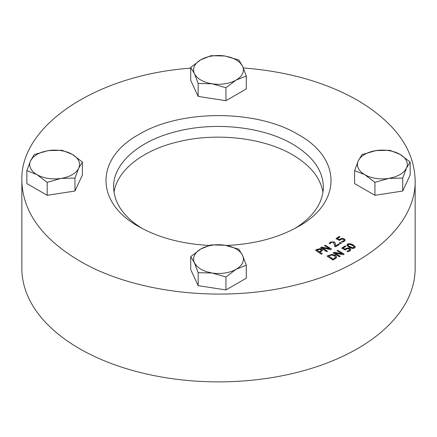 <?xml version="1.0" encoding="UTF-8"?>
<svg xmlns="http://www.w3.org/2000/svg" width="437" height="437" viewBox="0 0 437 437"><rect width="100%" height="100%" fill="white"/><g stroke="black" fill="none" stroke-linecap="round" stroke-linejoin="round"><path stroke-width="0.66" d="M114.03 192.34C117.029 170.304 142.844 150 178.362 141.746C216.479 132.313 263.708 137.737 292.659 154.873C310.368 165.312 320.468 177.799 322.97 192.34M48.179 150.618L62.07 150.284L72.236 154.337A24.909 14.383 0 0 0 48.179 150.618L42.171 152.054L37.014 154.337L33.054 157.315L30.563 160.783A24.909 14.383 0 0 0 37.014 174.674L26.843 170.621L30.563 160.783L34.288 154.583L48.179 150.618M82.407 162.029L78.687 168.229A24.909 14.383 0 0 0 72.236 154.337L82.407 162.029L82.407 174.98L74.962 191.024L47.18 195.317L26.843 183.578L26.843 170.621M74.962 178.067L61.071 178.4A24.909 14.383 0 0 0 78.687 168.229L74.962 178.067L74.962 191.024M47.18 182.366L37.014 174.674A24.909 14.383 0 0 0 61.071 178.4L47.18 182.366L47.18 195.317M388.821 178.4L374.93 182.366L364.764 174.674A24.909 14.383 0 0 0 388.821 178.4L394.829 176.963L399.986 174.674L403.946 171.697L406.437 168.229A24.909 14.383 0 0 0 399.986 154.337L410.157 162.029L406.437 168.229L402.712 178.067L388.821 178.4M354.593 170.621L358.313 160.783A24.909 14.383 0 0 0 364.764 174.674L354.593 170.621L354.593 183.578L374.93 195.317L374.93 182.366M362.038 154.583L375.929 150.618A24.909 14.383 0 0 0 358.313 160.783L362.038 154.583M389.82 150.284L399.986 154.337A24.909 14.383 0 0 0 375.929 150.618L389.82 150.284M402.712 178.067L402.712 191.024L410.157 174.98L410.157 162.029M402.712 191.024L374.93 195.317M352.14 245.294L349.791 244.392L348.191 244.622L348.038 245.589L352.26 247.675L353.904 247.446L354.052 246.49L352.14 245.294M348.191 244.835L348.038 245.802L347.825 245.141L348.038 245.802L349.955 246.992L352.26 247.894L353.904 247.659L354.052 246.703M354.254 247.036L354.052 246.49M346.738 245.321L347.42 244.452C348.704 243.584 350.55 243.753 352.954 244.96L355.357 246.965M347.42 244.239C348.704 243.371 350.55 243.54 352.954 244.747L355.363 246.861L354.68 247.828C353.402 248.708 351.556 248.538 349.141 247.326L346.727 245.217L347.42 244.452M337.872 250.346L344.192 254.187L343.198 254.733L334.802 253.034L340.254 256.35L339.429 256.798L333.109 252.957L334.365 252.269L342.051 253.842L337.042 250.8L337.872 250.346L344.006 254.29M337.227 250.914L337.872 250.559M342.051 253.842L334.365 252.269M333.294 253.072L334.365 252.482M334.802 253.034L340.068 256.448M328.597 256.038L333.218 259.13L335.441 257.551L334.491 255.792L331.497 255.017L328.597 256.038L333.218 259.343L335.441 257.77L335.529 257.251M335.534 257.36L335.441 257.77M327.166 256.164L331.53 254.542L335.463 255.53L336.692 257.224M331.53 254.329L335.463 255.317L336.698 257.114L336.561 257.704L332.983 260.048L326.985 256.038L331.53 254.542M340.177 242.42L341.488 243.092L340.51 243.726L339.199 243.054L340.177 242.42L341.302 243.212M339.385 243.147L340.177 242.633M325.341 245.184L331.536 249.095L330.525 249.625L322.189 247.839L327.526 251.209L326.69 251.652L320.496 247.746L321.774 247.069L329.405 248.724L324.5 245.627L325.341 245.184L331.35 249.194M324.686 245.747L325.341 245.397M329.405 248.724L321.774 247.069M320.682 247.861L321.774 247.282M322.189 247.839L327.346 251.308M317.098 250.183L319.442 251.805L321.233 250.532L320.758 249.735L319.36 249.358L317.098 250.183L319.442 252.018L321.233 250.745M315.667 250.286L319.469 248.893L321.714 249.461L322.402 250.663M319.469 248.68L321.714 249.248L322.402 250.45L320.103 252.264L322.293 253.782L321.353 254.236L315.487 250.161L317.257 249.308L319.469 248.893M320.103 252.264L322.113 253.87M334.529 246.293L334.452 244.523L333.327 242.464L332.18 242.196L331.137 242.519L330.159 243.78L329.208 243.262L330.427 242.054L334.141 241.912L335.146 242.841L335.496 245.938L338.599 244.054L339.369 244.474L335.474 246.845L334.529 246.184M338.599 244.054L339.183 244.589M335.496 245.938L338.599 244.267M335.436 243.977L335.501 245.43M335.146 242.841L335.436 244.196M329.208 243.475L330.427 242.273L334.141 242.125L335.146 243.054M339.434 239.471L341.729 238.351L344.034 238.749L345.214 239.924L344.465 241.257L342.532 242.131L341.532 241.65L343.662 240.853L344.083 240.06L343.231 239.301L341.881 239.044L339.604 240.443L335.971 238.695L339.188 236.461L340.019 236.859L337.555 238.569L339.434 239.684L341.729 238.564L344.034 238.963L345.23 240.219M337.555 238.569L339.434 239.684M339.188 236.461L339.833 236.985M336.151 238.782L339.188 236.674M342.597 241.355L343.662 241.066L344.083 240.274M341.587 241.825L342.597 241.568M345.044 248.986L347.437 247.937L349.704 248.402L350.774 249.614L349.906 250.92L347.896 251.734L346.94 251.226L349.141 250.494L349.633 249.713L348.852 248.932L347.524 248.631L345.126 249.959L341.652 248.107L345.072 245.971L345.864 246.392L343.247 248.025L345.044 249.199L347.437 248.15L349.704 248.62L350.785 249.724M343.247 248.025L345.044 249.199M345.072 245.971L345.678 246.512M341.838 248.205L345.072 246.184M349.633 249.931L349.141 250.707L348.032 250.958M347 251.401L348.032 251.177M190.718 68.167C96.38 74.803 19.9 125.709 21.85 180.563C22.642 211.727 41.843 238.487 79.447 260.845C133.738 292.981 222.291 303.152 293.757 285.459C365.96 268.799 416.122 225.454 415.15 180.563C414.358 149.405 395.157 122.644 357.553 100.281C325.68 82.205 287.612 71.422 243.338 67.937M226.497 245.496C254.339 244.168 278.249 237.87 298.225 226.59C341.92 202.631 341.92 158.494 298.225 134.536C256.721 109.305 180.279 109.305 138.775 134.536C95.08 158.494 95.08 202.631 138.775 226.59C158.358 237.662 181.792 243.939 209.077 245.43M141.659 228.196C123.316 216.501 113.97 202.763 113.62 186.987C113.101 163.045 139.856 139.927 178.362 131.045C216.479 121.606 263.708 127.03 292.659 144.172C312.717 156.096 322.959 170.37 323.38 186.987C323.03 202.763 313.684 216.501 295.341 228.196M415.15 180.563L415.15 268.34A196.65 113.533 180 0 1 293.757 373.231A196.65 113.533 180 0 1 79.447 348.622A196.65 113.533 180 0 1 21.85 268.34L21.85 180.563M236.111 80.064A24.909 14.383 0 0 0 242.562 66.173L240.071 62.704L236.111 59.727L230.955 57.444L224.946 56.007A24.909 14.383 0 0 0 200.889 59.727A24.909 14.383 0 0 0 194.438 73.618A24.909 14.383 0 0 0 212.054 83.784A24.909 14.383 0 0 0 236.111 80.064L225.945 87.75L212.054 83.784L198.163 83.456L194.438 73.618L190.718 67.413L200.889 59.727L211.055 55.674L224.946 56.007L238.837 59.967L242.562 66.173L246.282 76.011L236.111 80.064M246.282 76.011L246.282 88.968L225.945 100.707L198.163 96.408L190.718 80.37L190.718 67.413M198.163 96.408L198.163 83.456M225.945 100.707L225.945 87.75M200.889 248.953A24.909 14.383 0 0 0 194.438 262.845L196.929 266.313L200.889 269.29L206.046 271.574L212.054 273.01A24.909 14.383 0 0 0 236.111 269.29A24.909 14.383 0 0 0 242.562 255.399A24.909 14.383 0 0 0 224.946 245.228A24.909 14.383 0 0 0 200.889 248.953L211.055 244.895L224.946 245.228L238.837 249.194L242.562 255.399L246.282 265.237L236.111 269.29L225.945 276.976L212.054 273.01L198.163 272.677L194.438 262.845L190.718 256.639L200.889 248.953M190.718 256.639L190.718 269.596L198.163 285.634L225.945 289.933L246.282 278.189L246.282 265.237M198.163 285.634L198.163 272.677M225.945 289.933L225.945 276.976"/></g></svg>
